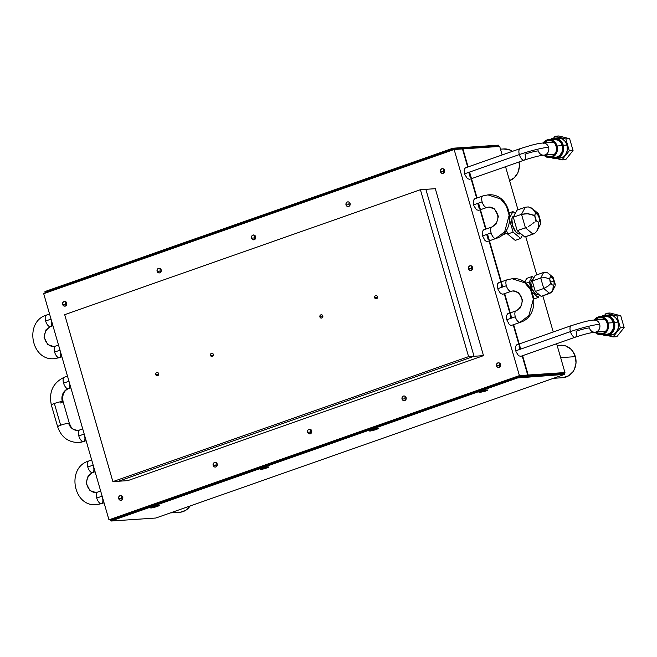 <?xml version="1.0" encoding="UTF-8"?>
<svg xmlns="http://www.w3.org/2000/svg" width="657" height="657" viewBox="0 0 657 657"><rect width="100%" height="100%" fill="white"/><g stroke="black" fill="none" stroke-linecap="round" stroke-linejoin="round"><path stroke-width="0.99" d="M158.83 505.307L153.664 506.531L150.65 507.951L156.333 506.777L158.887 505.783L159.364 505.455L158.83 505.307L159.364 505.455L158.419 506.005L154.633 507.278L151.167 507.992L150.634 507.845L151.11 507.516L158.83 505.307M154.083 506.646L156.752 505.947L155.849 506.44L156.678 506.383L152.646 507.393M268.278 466.848L263.112 468.071L260.098 469.492L265.781 468.318L268.656 467.143L268.278 466.848L268.812 466.996L267.867 467.546L264.081 468.819L260.615 469.541L260.082 469.394L260.558 469.057L268.278 466.848M264.689 468.022L262.094 468.934L264.689 468.022M377.726 428.389L372.56 429.612L369.546 431.033L375.229 429.859L377.783 428.873L378.26 428.536L377.726 428.389L378.26 428.536L377.783 428.873L373.529 430.368L370.063 431.082L369.53 430.935L370.006 430.598L377.726 428.389M374.137 429.563L371.542 430.475L374.137 429.563M485.022 391.014L480.99 392.024L485.695 390.537M487.174 389.93L482.008 391.153L478.994 392.574L484.677 391.4L487.231 390.414L487.708 390.077L487.174 389.93L487.708 390.077L487.231 390.414L483.831 391.662L479.134 392.328L487.174 389.93M554.056 280.933L550.352 282.231L554.056 280.933L554.081 284.637L553.301 285.237L552.036 284.777L549.966 281.212L549.737 278.198L550.336 277.049L551.395 276.975L553.104 278.601L554.467 283.019L554.081 284.637L553.301 285.237L552.036 284.777L550.927 283.257L550.369 284.005L550.927 283.257L549.72 279.061L550.336 277.049L551.395 276.975L553.26 278.831L553.12 277.344L554.056 280.933M550.311 275.653L550.886 276.852L550.311 275.653M548.735 273.69L553.054 277.287M546.764 272.499L547.782 272.983L546.764 272.499M535.151 275.439L543.635 272.458L535.151 275.439L532.236 280.982L540.719 278.001L532.236 280.982L535.266 291.478L543.75 288.497L540.719 278.001L543.635 272.458L545.704 272.244L543.635 272.458L540.719 278.001L545.367 277.574L549.72 279.061L545.367 277.574L540.719 278.001L543.75 288.497L547.872 286.271L550.369 284.005L547.872 286.271L543.75 288.497L549.687 293.441L551.494 292.291L552.8 290.369L553.301 285.237L553.202 289.187L551.494 292.291L541.212 296.422L549.687 293.441L543.75 288.497L535.266 291.478L541.212 296.422M552.8 290.369L552.225 291.412M554.976 283.693L555.28 284.391M555.214 285.779L554.845 286.419L555.214 285.779M555.264 284.35L553.399 278.231M533.147 279.25L532.531 279.471A7.966 3.614 70.6 0 0 531.464 287.24L533.804 286.411L531.464 287.24A7.966 3.614 70.6 0 0 537.812 294.508L538.584 294.237M539.504 295.001L538.198 297.481L532.638 292.85L538.198 297.481L534.042 298.943L538.198 297.481L539.504 295.001M526.668 278.42L532.145 276.498L529.23 282.042L525.846 283.233L529.23 282.042L531.743 290.755L529.23 282.042L532.145 276.498L533.854 277.919L532.145 276.498L526.668 278.42L524.631 282.305M532.293 279.578L531.283 280.802L530.864 282.97L531.965 288.719L534.938 293.457L537.369 294.599L538.617 293.925M535.701 213.566L537.13 214.042L538.904 216.596L540.801 221.902L540.079 224.866L540.875 222.937L540.407 220.875L539.709 219.881L539.298 221.557L538.51 222.173L536.58 221.031L534.823 216.876L535.02 214.182L536.005 213.5L535.455 213.689L536.005 213.5L534.026 210.24L531.349 207.949L528.302 206.906L525.263 207.234L521.527 214.346L525.411 227.79L533.024 234.138L534.42 233.457L524.82 237.021L533.024 234.138L525.411 227.79L526.898 227.199L517.199 230.681L524.82 237.021M504.124 234.253L507.36 233.12L504.124 234.253M535.677 232.471L536.753 231.19L535.677 232.471M537.623 229.671L536.753 231.19L538.239 227.954L538.51 222.173L538.6 226.09L537.369 230.18L540.489 224.234M528.442 226.435L529.977 225.548L528.442 226.435M531.472 224.546L529.977 225.548L531.472 224.546M534.116 222.353L532.86 223.47L534.116 222.353M536.046 220.128L535.192 221.228L536.046 220.128L534.798 215.792L533.402 215.044L526.528 213.582L521.527 214.346L528.335 213.689L534.798 215.792L535.02 214.182L536.523 213.632L538.461 215.545L539.709 219.881L539.298 221.557L538.51 222.173L537.188 221.696L536.046 220.128M538.559 214.108L540.801 221.902M538.625 214.691L538.518 213.977M537.5 213.073L538.14 213.435L537.5 213.073M513.314 217.229L517.199 230.681L525.411 227.79L521.527 214.346L513.314 217.229L521.527 214.346L525.263 207.234L517.051 210.125L513.314 217.229M517.051 210.125L525.263 207.234L528.302 206.906L532.761 208.951L536.005 213.5M538.099 213.402L532.761 208.951M514.234 216.005L512.747 216.802L511.885 218.855L512.444 225.31L515.564 231.593L518.521 233.908L520.689 233.58L519.432 234.023A9.436 4.271 70.6 0 0 519.958 233.917L520.755 233.637M506.44 229.942L507.623 234.04L513.092 232.118L520.714 238.466L522.487 235.083L520.714 238.466L515.244 240.388L520.714 238.466L513.092 232.118L507.623 234.04L515.244 240.388M513.092 232.118L509.758 220.547L513.092 232.118M509.955 217.262L512.945 211.562L509.495 212.778L512.945 211.562L515.277 213.5L512.945 211.562L509.955 217.262M513.946 216.03L513.7 216.112A9.436 4.271 70.6 0 0 512.608 225.868A9.436 4.271 70.6 0 0 519.432 234.023L520.237 233.793M58.522 345.048L55.418 346.132A6.102 2.759 70.6 0 0 54.605 352.078A6.102 2.759 70.6 0 0 59.122 357.712L54.457 358.673L59.122 357.712A6.102 2.759 -109.4 0 1 54.605 352.078A6.102 2.759 -109.4 0 1 55.27 346.198M49.554 313.989L46.458 315.073A6.102 2.759 70.6 0 0 45.637 321.018A6.102 2.759 70.6 0 0 50.154 326.652L46.047 329.724L44.011 337.222L47.862 344.638L53.644 346.502L47.862 344.638L44.011 337.222L46.047 329.724L50.154 326.652A6.102 2.759 -109.4 0 1 45.637 321.018A6.102 2.759 -109.4 0 1 46.302 315.138M46.795 315.007L46.105 315.261L46.795 315.007M544.111 155.126A6.102 5.396 -93.8 0 0 545.113 154.888A6.102 5.396 -93.8 0 0 548.562 147.267A22.363 2.488 163.9 0 0 519.342 154.576L464.622 173.801L519.342 154.576A6.102 2.759 -109.4 0 1 520.163 148.63L465.427 167.855M45.637 321.018L51.041 319.121L45.637 321.018M520.229 148.605A6.102 2.759 70.6 0 0 519.342 154.576A6.102 2.759 70.6 0 0 524.13 160.16M520.163 148.63L531.62 145.164C535.956 144.187 536.49 143.735 543.027 142.98A6.102 5.396 86.2 0 1 548.562 147.267A6.102 5.396 86.2 0 1 545.113 154.888L554.886 154.231L545.113 154.888A6.102 5.396 86.2 0 1 543.84 155.151A6.102 5.396 86.2 0 1 538.305 150.872A10.167 1.133 163.9 0 0 525.017 154.19A6.102 2.759 -109.4 0 1 524.204 160.136A6.102 2.759 -109.4 0 1 519.342 154.576A22.363 2.488 -16.1 0 1 548.562 147.267A6.102 5.396 -93.8 0 0 542.748 143.004M553.925 142.257A6.102 5.396 -93.8 0 0 553.621 142.265L543.027 142.98M482.796 195.975A6.102 2.759 70.6 0 0 482.131 201.855L473.582 204.861L482.131 201.855A6.102 2.759 -109.4 0 1 482.952 195.909L474.395 198.915M54.605 352.078L60.001 350.181L54.605 352.078M482.131 201.855A6.102 2.759 70.6 0 0 486.656 207.489L488.775 207.054L486.656 207.489A6.102 2.759 -109.4 0 1 482.131 201.855M491.764 227.035A6.102 2.759 70.6 0 0 491.099 232.915A6.102 2.759 70.6 0 0 495.616 238.548L504.658 231.79L509.15 215.299L506.375 205.912L500.667 198.981L487.954 194.883L500.667 198.981L506.375 205.912L509.15 215.299L504.658 231.79L495.616 238.548A6.102 2.759 -109.4 0 1 491.099 232.915A6.102 2.759 -109.4 0 1 491.921 226.969A6.102 2.759 -109.4 0 1 492.257 226.903L496.363 223.832L498.408 216.334L494.549 208.918L488.775 207.054C496.495 206.651 503.131 220.038 491.921 226.969L483.363 229.975M67.482 376.108L64.386 377.192A6.102 2.759 70.6 0 0 63.565 383.138L68.969 381.241L63.565 383.138A6.102 2.759 -109.4 0 1 64.23 377.258M487.658 241.365L486.394 241.448L484.932 240.405L482.55 235.92L491.099 232.915L482.55 235.92L482.164 231.905L483.503 229.934M51.377 404.876A6.102 0.682 -16.1 0 1 54.367 403.48A6.102 0.682 -16.1 0 1 62.341 401.484A10.167 8.993 86.2 0 1 68.09 388.772A6.102 2.759 -109.4 0 1 63.565 383.138A6.102 2.759 70.6 0 0 68.09 388.772A10.167 8.993 -93.8 0 0 62.341 401.484A6.102 0.682 163.9 0 0 54.367 403.48L60.649 425.219A6.102 0.682 -16.1 0 1 68.615 423.223A6.102 0.682 -16.1 0 1 69.346 423.338L63.072 401.591A6.102 0.682 163.9 0 0 62.341 401.484M82.725 428.906L79.628 429.998A6.102 2.759 70.6 0 0 78.807 435.944A6.102 2.759 70.6 0 0 83.332 441.578A22.363 19.784 86.2 0 1 78.364 442.555A22.363 19.784 -93.8 0 0 83.332 441.578A6.102 2.759 -109.4 0 1 78.807 435.944A6.102 2.759 -109.4 0 1 79.472 430.064M68.615 423.223A10.167 8.993 -93.8 0 0 77.707 430.368A10.167 8.993 86.2 0 1 68.615 423.223A6.102 0.682 163.9 0 0 60.649 425.219A6.102 0.682 163.9 0 0 57.652 426.615M507.007 279.841A6.102 2.759 70.6 0 0 506.342 285.721L497.792 288.719L506.342 285.721A6.102 2.759 -109.4 0 1 507.155 279.775L498.597 282.781M78.807 435.944L84.211 434.047L78.807 435.944M506.342 285.721A6.102 2.759 70.6 0 0 510.859 291.355L512.977 290.911L510.859 291.355A6.102 2.759 -109.4 0 1 506.342 285.721M515.967 310.901A6.102 2.759 70.6 0 0 515.31 316.781A6.102 2.759 70.6 0 0 519.827 322.415L528.86 315.656L533.353 299.157L530.585 289.77L524.877 282.847L512.164 278.74L524.877 282.847L530.585 289.77L533.353 299.157L528.86 315.656L519.827 322.415A6.102 2.759 -109.4 0 1 515.31 316.781A6.102 2.759 -109.4 0 1 516.123 310.835A6.102 2.759 -109.4 0 1 516.459 310.761L520.574 307.69L522.611 300.192L518.759 292.784L512.977 290.911C520.697 290.509 527.341 303.895 516.123 310.835L507.565 313.841M91.693 459.966L88.588 461.058A6.102 2.759 70.6 0 0 87.775 467.004L93.171 465.107L87.775 467.004A6.102 2.759 -109.4 0 1 88.44 461.124M511.86 325.223L510.604 325.314L509.142 324.262L506.752 319.787L515.31 316.781L506.752 319.787L506.366 315.771L507.705 313.8M100.652 491.025L97.556 492.118A6.102 2.759 70.6 0 0 96.735 498.063A6.102 2.759 70.6 0 0 101.26 503.697L96.595 504.658L101.26 503.697A6.102 2.759 -109.4 0 1 96.735 498.063A6.102 2.759 -109.4 0 1 97.4 492.183M97.556 492.118L95.774 492.487L90.001 490.623L86.141 483.207L88.186 475.709L92.292 472.638A6.102 2.759 -109.4 0 1 87.775 467.004A6.102 2.759 70.6 0 0 92.292 472.638L88.186 475.709L86.141 483.207L90.001 490.623L95.774 492.487C88.063 492.89 81.419 479.503 92.637 472.564A6.102 2.759 70.6 0 1 92.292 472.638M88.933 460.984L88.235 461.247L88.933 460.984M595.217 332.171A6.102 5.396 -93.8 0 0 596.211 331.933A6.102 5.396 -93.8 0 0 599.66 324.303A22.363 2.488 163.9 0 0 570.44 331.613L515.72 350.846L570.44 331.613A6.102 2.759 -109.4 0 1 571.262 325.667L516.533 344.9M96.735 498.063L102.139 496.166L96.735 498.063M571.327 325.65A6.102 2.759 70.6 0 0 570.44 331.613A6.102 2.759 70.6 0 0 575.236 337.197M571.262 325.667L582.726 322.201C587.054 321.224 587.588 320.78 594.125 320.025A6.102 5.396 86.2 0 1 599.66 324.303A6.102 5.396 86.2 0 1 596.211 331.933L605.984 331.276L596.211 331.933A6.102 5.396 86.2 0 1 594.938 332.196A6.102 5.396 86.2 0 1 589.403 327.909A10.167 1.133 163.9 0 0 576.123 331.235A6.102 2.759 -109.4 0 1 575.302 337.181A6.102 2.759 -109.4 0 1 570.44 331.613A22.363 2.488 -16.1 0 1 599.66 324.303A6.102 5.396 -93.8 0 0 593.854 320.049M605.023 319.302A6.102 5.396 -93.8 0 0 604.719 319.31L594.125 320.025M520.574 356.406L575.302 337.181C583.81 334.356 590.356 332.697 594.938 332.196L605.54 331.481A6.102 5.396 -93.8 0 0 605.836 331.448M101.26 503.697A6.102 2.759 70.6 0 0 101.597 503.623L96.595 504.658C73.214 507.311 66.143 467.669 88.588 461.058M102.418 497.678A6.102 2.759 -109.4 0 1 101.753 503.558M93.45 466.618A6.102 2.759 -109.4 0 1 92.785 472.498M507.5 279.701L512.164 278.74C535.545 276.08 542.608 315.73 520.163 322.341A6.102 2.759 -109.4 0 1 519.827 322.415M512.977 290.911L511.203 291.281A6.102 2.759 -109.4 0 1 510.859 291.355M83.332 441.578A6.102 2.759 70.6 0 0 83.669 441.504L78.659 442.539C68.246 442.424 61.232 437.151 57.627 426.722A6.102 0.682 -16.1 0 1 60.649 425.219L54.367 403.48A6.102 0.682 163.9 0 0 51.345 404.975L57.627 426.722A6.102 0.682 -16.1 0 0 58.35 426.828M84.482 435.558A6.102 2.759 -109.4 0 1 83.825 441.438M63.039 401.698A6.102 0.682 -16.1 0 1 60.05 403.094M69.248 382.76A6.102 2.759 -109.4 0 1 68.583 388.64M483.289 195.843L487.954 194.883C511.335 192.222 518.406 231.864 495.961 238.483A6.102 2.759 -109.4 0 1 495.616 238.548M68.09 388.772A6.102 2.759 70.6 0 0 68.427 388.706C63.786 390.784 61.996 395.079 63.072 401.591M488.775 207.054L486.993 207.423A6.102 2.759 -109.4 0 1 486.656 207.489M59.122 357.712A6.102 2.759 70.6 0 0 59.467 357.646L54.457 358.673C31.076 361.334 24.013 321.692 46.458 315.073M469.476 179.369L524.204 160.136C532.712 157.319 539.257 155.652 543.84 155.151L554.434 154.436A6.102 5.396 -93.8 0 0 554.738 154.411M50.154 326.652A6.102 2.759 70.6 0 0 50.499 326.586L52.946 325.724M60.28 351.7A6.102 2.759 -109.4 0 1 59.615 357.58M51.312 320.641A6.102 2.759 -109.4 0 1 50.655 326.521M605.237 334.38L608.341 334.011L611.076 332.327L613.581 327.933L613.474 322.669L608.177 323.022L613.474 322.669A9.075 8.032 -93.8 0 0 605.237 316.296L599.94 316.649A9.075 8.032 86.2 0 1 608.177 323.022A9.075 8.032 86.2 0 1 601.155 334.758A9.075 8.032 86.2 0 1 595.02 332.187M595.587 332.746L599.931 334.733L604.489 333.682L607.709 329.937L608.522 324.763L606.641 319.91L602.707 317.011L598.042 317.035L594.224 319.992A9.075 8.032 86.2 0 1 599.94 316.649M608.554 315.007L613.687 316.124L616.447 318.62L618.163 322.094L614.377 322.349L618.163 322.094A10.142 8.976 -93.8 0 0 608.949 314.974L605.163 315.229A10.142 8.976 86.2 0 1 614.377 322.349A10.142 8.976 86.2 0 1 606.526 335.472A10.142 8.976 86.2 0 1 602.453 334.676M601.787 334.323L605.163 335.448L610.254 334.265L613.86 330.077L614.763 324.295L613.671 320.517L609.901 316.378L604.769 315.261L601.229 316.559A10.142 8.976 86.2 0 1 605.163 315.229M595.258 319.943A8.229 7.276 86.2 0 1 599.997 317.495A8.229 7.276 86.2 0 1 607.47 323.269A8.229 7.276 86.2 0 1 601.098 333.912A8.229 7.276 86.2 0 1 596.08 332.113M624.15 327.588L616.833 336.68L624.15 327.588L620.364 327.843L613.047 336.926L616.833 336.68L613.047 336.926L620.364 327.843L616.948 316.001L606.214 313.258L604.58 315.286L606.214 313.258L616.948 316.001L620.364 327.843L624.15 327.588L620.734 315.746L624.15 327.588M610 313.003L620.734 315.746L616.948 316.001L620.734 315.746L610 313.003L606.214 313.258L610 313.003M607.175 335.431L613.047 336.926L607.175 335.431M606.526 335.472L610.312 335.218A10.142 8.976 -93.8 0 0 618.163 322.094L618.278 327.983L616.693 331.481L614.032 334.011L610.279 335.218M601.155 334.758L606.452 334.405A9.075 8.032 -93.8 0 0 613.474 322.669L610.805 318.3L608.004 316.649L604.883 316.329M596.047 332.089L599.989 333.896L604.12 332.935L607.043 329.543L607.774 324.854L606.074 320.452L602.502 317.816L598.281 317.848L594.815 320.526M554.13 157.335L557.243 156.974L559.978 155.29L562.482 150.888L562.376 145.624L557.079 145.977L562.376 145.624A9.075 8.032 -93.8 0 0 554.138 139.251L548.833 139.604A9.075 8.032 86.2 0 1 557.079 145.977A9.075 8.032 86.2 0 1 550.057 157.721A9.075 8.032 86.2 0 1 543.922 155.142M544.489 155.709L548.833 157.696L553.391 156.637L556.61 152.892L557.423 147.718L555.543 142.865L551.609 139.966L546.944 139.998L543.101 142.971A9.075 8.032 86.2 0 1 548.833 139.604M557.448 137.962L562.581 139.079L565.34 141.575L567.065 145.057L563.279 145.304L567.065 145.057A10.142 8.976 -93.8 0 0 557.85 137.929L554.065 138.184A10.142 8.976 86.2 0 1 563.279 145.304A10.142 8.976 86.2 0 1 555.42 158.427A10.142 8.976 86.2 0 1 551.346 157.631M550.689 157.278L555.822 158.394L560.593 156.111L563.394 151.192L563.657 147.258L562.564 143.472L558.803 139.333L553.662 138.216L550.131 139.522A10.142 8.976 86.2 0 1 554.065 138.184M544.16 142.906A8.229 7.276 86.2 0 1 548.891 140.45A8.229 7.276 86.2 0 1 556.364 146.232A8.229 7.276 86.2 0 1 549.999 156.875A8.229 7.276 86.2 0 1 544.973 155.077M573.052 150.543L565.726 159.635L573.052 150.543L569.266 150.798L561.94 159.889L565.726 159.635L561.94 159.889L569.266 150.798L565.849 138.964L555.108 136.221L553.481 138.241L555.108 136.221L565.849 138.964L569.266 150.798L573.052 150.543L569.635 138.709L573.052 150.543M558.893 135.966L569.635 138.709L565.849 138.964L569.635 138.709L558.893 135.966L555.108 136.221L558.893 135.966M556.068 158.386L561.94 159.889L556.068 158.386M567.065 145.057L567.18 150.938L565.595 154.444L562.934 156.966L559.173 158.181A10.142 8.976 -93.8 0 0 567.065 145.057M550.057 157.721L555.354 157.36A9.075 8.032 -93.8 0 0 562.376 145.624L560.84 142.512L558.376 140.286L553.777 139.284M544.949 155.052L548.891 156.851L553.022 155.898L555.945 152.498L556.676 147.809L554.976 143.407L551.404 140.779L547.174 140.803L543.717 143.481M127.787 480.628L118.326 481.261L474.034 356.275L118.326 481.261L127.787 480.628L483.495 355.642L468.589 356.636L112.881 481.622L64.69 314.678L420.398 189.692L435.312 188.69L425.851 189.323L474.034 356.275L483.495 355.642L435.312 188.69M170.344 512.92L179.681 512.288A16.269 14.388 -93.8 0 0 190.16 505.956L185.66 510.358L180.322 512.23L177.497 512.246M559.928 345.295L565.529 345.878L570.547 348.834L572.584 351.076L575.343 356.652L560.199 357.671L575.343 356.652A16.269 14.388 -93.8 0 0 560.569 345.237L557.144 345.467M553.416 378.317L562.745 377.693A16.269 14.388 -93.8 0 0 575.343 356.652L576.017 362.96L574.505 369.045L572.986 371.706L568.724 375.755L562.696 377.693M503.27 148.991L508.871 149.582L512.394 151.356A16.269 14.388 -93.8 0 0 503.911 148.934L500.486 149.164M509.577 180.659A16.269 14.388 -93.8 0 0 519.063 161.942L519.359 166.664L517.847 172.742L514.374 177.669L509.479 180.691M110.992 521.034L111.6 520.607L111.337 519.679L110.721 520.106L110.992 521.034L155.799 518.028L564.585 374.391L517.659 377.931L517.388 377.003L563.862 373.488L563.681 372.872L564.963 372.552L528.179 375.016L525.124 376.091L528.179 375.016L564.963 372.552L556.643 343.734L564.963 372.552L564.141 372.839L564.585 374.391L155.799 518.028L110.992 521.034L110.721 520.106L111.337 519.679L517.388 377.003L111.337 519.679L111.6 520.607L517.659 377.931L110.992 521.034M45.103 292.743L45.711 292.316L45.44 291.388L44.832 291.815L45.103 292.743L451.761 149.64L498.244 146.133L453.888 149.106L453.617 148.178L498.425 145.164L498.811 146.495L498.425 145.164L451.49 148.712L45.44 291.388L451.49 148.712L451.761 149.64L45.711 292.316L45.44 291.388L44.832 291.815L45.103 292.743L46.746 292.636L45.103 292.743M559.542 373.784L564.141 372.839L564.585 374.391L519.777 377.397L519.515 376.469L563.862 373.488L563.681 372.872M462.914 148.901L468.113 166.919L462.914 148.901L499.698 146.429L462.914 148.901M469.591 172.052L477.072 197.979L469.591 172.052M478.559 203.112L486.04 229.038L478.559 203.112M487.527 234.171L502.761 286.978L487.527 234.171M504.666 293.58L511.729 318.037L504.666 293.58M513.634 324.64L520.697 349.097L513.634 324.64M522.602 355.7L528.179 375.016L522.602 355.7M519.876 349.384L519.096 346.691M510.908 318.325L510.128 315.631M501.94 287.265L501.168 284.571M488.208 239.69L486.706 234.459M479.249 208.63L477.738 203.399M470.281 177.571L468.769 172.339M553.251 331.999L542.822 295.855L553.251 331.999M536.769 274.872L525.748 236.692L536.769 274.872M517.987 209.797L505.545 166.689L517.987 209.797M502.153 154.953L499.698 146.429L502.153 154.953M122.12 496.084A2.431 2.152 -93.8 0 0 121.701 498.417L118.679 498.622A2.431 2.152 86.2 0 1 122.769 497.185A2.431 2.152 86.2 0 1 118.679 498.622L121.701 498.417A2.431 2.152 -93.8 0 0 122.35 499.525M66.086 301.957A2.431 2.152 -93.8 0 0 65.675 304.298L62.645 304.495A2.431 2.152 86.2 0 1 66.735 303.058A2.431 2.152 86.2 0 1 62.645 304.495L65.675 304.298A2.431 2.152 -93.8 0 0 66.316 305.398M216.572 462.898A2.431 2.152 -93.8 0 0 216.161 465.23L213.131 465.435A2.431 2.152 86.2 0 1 217.221 463.998L217.221 463.998A2.431 2.152 86.2 0 1 213.131 465.435L216.161 465.23A2.431 2.152 -93.8 0 0 216.802 466.33M160.546 268.77A2.431 2.152 -93.8 0 0 160.127 271.103L157.097 271.308A2.431 2.152 86.2 0 1 161.187 269.871L161.187 269.871A2.431 2.152 86.2 0 1 157.097 271.308L160.127 271.103A2.431 2.152 -93.8 0 0 160.776 272.212M311.024 429.703A2.431 2.152 -93.8 0 0 310.613 432.043L307.583 432.249A2.431 2.152 86.2 0 1 311.673 430.811A2.431 2.152 86.2 0 1 307.583 432.249L310.613 432.043A2.431 2.152 -93.8 0 0 311.262 433.144M254.998 235.584A2.431 2.152 -93.8 0 0 254.579 237.916L251.549 238.121A2.431 2.152 86.2 0 1 255.647 236.684A2.431 2.152 86.2 0 1 251.549 238.121L254.579 237.916A2.431 2.152 -93.8 0 0 255.228 239.017M405.484 396.516A2.431 2.152 -93.8 0 0 405.065 398.856L402.035 399.054A2.431 2.152 86.2 0 1 406.125 397.616A2.431 2.152 86.2 0 1 402.035 399.054L405.065 398.856A2.431 2.152 -93.8 0 0 405.714 399.957M349.45 202.389A2.431 2.152 -93.8 0 0 349.031 204.729L346.009 204.935A2.431 2.152 86.2 0 1 350.099 203.498A2.431 2.152 86.2 0 1 346.009 204.935L349.031 204.729A2.431 2.152 -93.8 0 0 349.68 205.83M499.936 363.329A2.431 2.152 -93.8 0 0 499.517 365.662L496.495 365.867A2.431 2.152 86.2 0 1 500.585 364.43L500.585 364.43A2.431 2.152 86.2 0 1 496.495 365.867L499.517 365.662A2.431 2.152 -93.8 0 0 500.166 366.77M443.902 169.202A2.431 2.152 -93.8 0 0 443.483 171.543L440.461 171.74A2.431 2.152 86.2 0 1 444.551 170.303L444.551 170.303A2.431 2.152 86.2 0 1 440.461 171.74L443.483 171.543A2.431 2.152 -93.8 0 0 444.132 172.643M471.923 266.266A2.431 2.152 -93.8 0 0 471.504 268.606L468.474 268.803A2.431 2.152 86.2 0 1 472.564 267.366L472.564 267.366A2.431 2.152 86.2 0 1 468.474 268.803L471.504 268.606A2.431 2.152 -93.8 0 0 472.153 269.707M518.792 344.104L513.216 324.788L518.792 344.104M509.824 313.044L504.248 293.728L509.824 313.044M500.864 281.984L489.005 240.922L500.864 281.984M485.622 229.186L480.045 209.862L485.622 229.186M476.654 198.127L471.077 178.803L476.654 198.127M467.694 167.067L462.454 148.934L454.135 149.492L519.4 375.607L108.963 519.827L43.699 293.704L454.135 149.492L43.699 293.704L108.963 519.827L519.4 375.607L527.719 375.048L522.175 355.848L527.719 375.048L524.672 376.124L527.719 375.048L519.4 375.607L454.135 149.492L462.454 148.934L467.694 167.067M111.37 519.662L108.963 519.827L111.37 519.662M122.769 497.185L121.693 495.756L120.05 495.583L118.802 496.774L118.679 498.622L119.746 500.051L121.389 500.223L122.645 499.041L122.769 497.185M66.735 303.058L65.659 301.629L64.016 301.456L62.768 302.647L62.645 304.495L63.721 305.932L65.363 306.096L66.612 304.914L66.735 303.058M217.221 463.998L216.145 462.569L214.502 462.397L213.254 463.579L213.131 465.435L214.207 466.864L215.849 467.037L217.097 465.846L217.221 463.998M161.187 269.871L160.119 268.442L158.477 268.27L157.22 269.46L157.097 271.308L158.173 272.737L159.815 272.91L161.064 271.727L161.187 269.871M311.673 430.811L310.605 429.374L308.962 429.202L307.706 430.392L307.583 432.249L308.659 433.677L310.301 433.85L311.549 432.659L311.673 430.811M255.647 236.684L254.571 235.255L252.929 235.083L251.68 236.265L251.549 238.121L252.625 239.55L254.267 239.723L255.516 238.532L255.647 236.684M406.125 397.616L405.057 396.187L403.414 396.015L402.166 397.206L402.035 399.054L403.111 400.491L404.753 400.663L406.001 399.472L406.125 397.616M350.099 203.498L349.023 202.06L347.381 201.888L346.132 203.079L346.009 204.935L347.077 206.364L348.719 206.536L349.967 205.345L350.099 203.498M500.585 364.43L499.509 363.001L497.866 362.828L496.618 364.019L496.495 365.867L497.563 367.296L499.205 367.468L500.453 366.286L500.585 364.43M444.551 170.303L443.475 168.874L441.833 168.701L440.584 169.892L440.461 171.74L441.529 173.177L443.179 173.349L444.428 172.159L444.551 170.303M472.564 267.366L471.496 265.937L469.854 265.765L468.597 266.956L468.474 268.803L469.55 270.241L471.192 270.405L472.44 269.222L472.564 267.366M520.829 356.291L518.595 355.79L516 351.709L515.334 346.83L516.673 344.859M502.901 294.164L500.667 293.671L498.072 289.589L497.333 285.409L497.751 283.586L498.737 282.74M478.69 210.306L476.456 209.813L473.869 205.723L473.196 200.845L474.535 198.874M469.73 179.246L467.497 178.753L464.901 174.663L464.162 170.483L464.581 168.66L465.567 167.814M377.545 296.693A1.733 1.536 86.2 0 1 374.63 297.711L377.603 297.514L374.63 297.711A1.733 1.536 86.2 0 1 377.545 296.693L376.781 295.666L375.607 295.551L374.72 296.397L374.63 297.711L375.393 298.73L376.568 298.853L377.455 298.007L377.545 296.693M322.817 315.918A1.733 1.536 86.2 0 1 319.902 316.945L322.874 316.74L319.902 316.945A1.733 1.536 86.2 0 1 322.817 315.918L322.053 314.9L320.887 314.777L319.992 315.623L319.902 316.945L320.673 317.963L321.84 318.087L322.727 317.241L322.817 315.918M213.369 354.378A1.733 1.536 86.2 0 1 210.454 355.396L213.426 355.199L210.454 355.396A1.733 1.536 86.2 0 1 213.369 354.378L212.605 353.359L211.439 353.236L210.544 354.082L210.454 355.396L211.226 356.423L212.392 356.537L213.279 355.692L213.369 354.378M158.649 373.603A1.733 1.536 86.2 0 1 155.734 374.63L158.707 374.433L155.734 374.63A1.733 1.536 86.2 0 1 158.649 373.603L157.885 372.585L156.711 372.462L155.824 373.307L155.734 374.63L156.497 375.648L157.664 375.771L158.559 374.925L158.649 373.603M112.881 481.622L118.326 481.261L112.881 481.622L64.69 314.678L420.398 189.692L468.589 356.636L474.034 356.275L425.851 189.323L420.398 189.692L468.589 356.636L112.881 481.622M552.586 290.805L555.091 286.033M504.379 234.204L507.368 233.153M55.418 346.132L53.644 346.502C45.924 346.904 39.28 333.518 50.499 326.586M487.954 194.883L482.952 195.909M64.386 377.192C53.028 382.637 48.675 391.901 51.345 404.975M79.628 429.998L77.846 430.368C71.071 429.506 71.128 426.861 69.346 423.338M512.164 278.74L507.155 279.775M500.158 363.584L499.673 363.756M405.706 396.771L405.221 396.943M311.254 429.957L310.761 430.13M216.794 463.152L216.309 463.316M122.342 496.339L121.857 496.511M104.044 502.769L101.597 503.623M520.163 322.341L511.606 325.346M95.076 471.71L92.637 472.564M511.203 291.281L502.646 294.287M86.116 440.65L83.669 441.504M495.961 238.483L487.404 241.489M70.874 387.844L68.427 388.706M486.993 207.423L478.436 210.429M61.906 356.784L59.467 357.646M555.42 158.427L559.206 158.173"/></g></svg>
